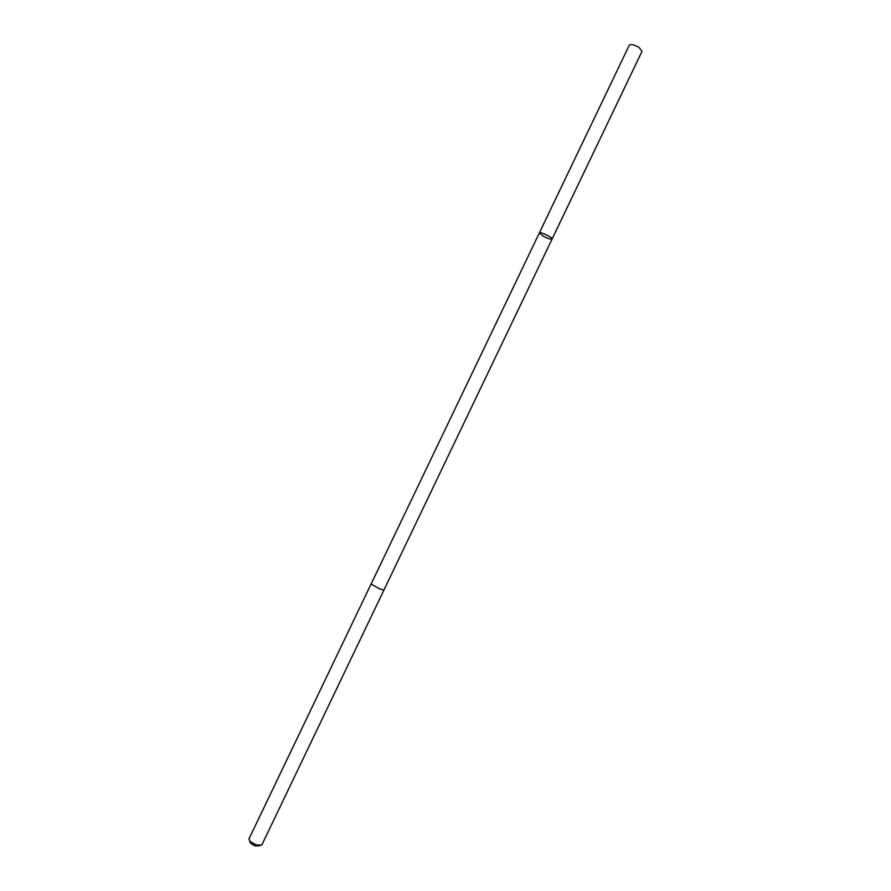 <?xml version="1.0" encoding="UTF-8"?>
<svg xmlns="http://www.w3.org/2000/svg" width="891" height="891" viewBox="0 0 891 891"><rect width="100%" height="100%" fill="white"/><g stroke="black" fill="none" stroke-linecap="round" stroke-linejoin="round"><path stroke-width="1.34" d="M542.875 235.915L539.367 232.896C539.757 231.237 553.155 237.652 552.108 239C550.816 239.512 547.742 238.487 542.875 235.915M642.021 51.333L638.981 47.401C634.18 44.661 630.939 43.937 629.28 45.229L539.367 232.896C539.757 231.237 553.155 237.652 552.108 239L642.021 51.333M261.809 845.002L256.842 845.024C251.674 842.964 249.046 840.926 248.979 838.888L371.101 584.017L379.566 588.873L383.898 590.154L379.555 588.873L371.113 584.028L539.367 232.896M259.972 845.659L255.528 845.993C251.83 844.523 249.97 843.064 249.948 841.616L249.625 840.703M383.887 590.143L552.108 239M383.898 590.154L261.798 845.036"/></g></svg>
